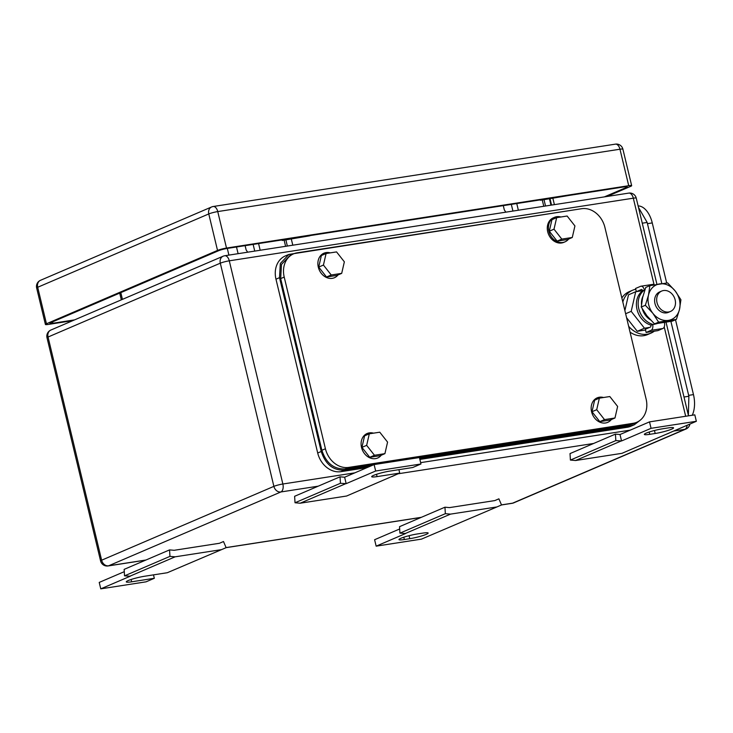 <?xml version="1.0" encoding="UTF-8"?>
<svg xmlns="http://www.w3.org/2000/svg" width="733" height="733" viewBox="0 0 733 733"><rect width="100%" height="100%" fill="white"/><g stroke="black" fill="none" stroke-linecap="round" stroke-linejoin="round"><path stroke-width="1.1" d="M444.949 507.199L445.352 513.677L450.511 514.126L496.937 506.934L501.519 504.964L498.889 498.834L494.83 500.584L449.531 507.603L444.949 507.199L399.531 526.67L399.925 533.148L405.651 533.514L376.157 546.158L374.609 539.717L399.668 528.979M496.937 506.934L421.457 539.131L376.157 546.158M450.511 514.126L405.092 533.597M445.352 513.677L399.925 533.148M498.889 498.834L494.821 500.584M409.784 538.682L404.35 539.525A12.223 1.448 166.5 0 1 398.954 539.598A12.223 1.448 166.5 0 1 405.019 536.822A12.223 1.448 166.5 0 1 417.324 533.963L422.758 533.12A12.223 1.448 166.5 0 1 428.154 533.047A12.223 1.448 166.5 0 1 422.089 535.823A12.223 1.448 166.5 0 1 409.784 538.682L409.06 535.695M620.017 434.522L649.511 421.878L694.802 414.851L696.35 421.292L621.996 453.324L575.57 460.516L570.411 460.067L570.017 453.59L615.436 434.119L620.017 434.522L621.557 440.964L615.83 440.588L615.436 434.119M570.411 460.067L615.83 440.588M575.57 460.516L620.998 441.046M667.415 433.854L671.941 431.755M649.511 421.878L651.06 428.319L696.35 421.292M621.557 440.964L651.06 428.319M662.724 428.768L668.166 427.925A12.223 1.448 166.5 0 1 673.563 427.852A12.223 1.448 166.5 0 1 667.488 430.628A12.223 1.448 166.5 0 1 655.183 433.487L649.75 434.33A12.223 1.448 166.5 0 1 644.353 434.403A12.223 1.448 166.5 0 1 650.418 431.627A12.223 1.448 166.5 0 1 662.724 428.768M169.561 549.897L169.955 556.374L175.123 556.823L221.54 549.631L226.121 547.661L223.501 541.531L219.433 543.281L174.142 550.3L169.561 549.897L124.143 569.367L124.537 575.845L130.263 576.211L100.769 588.856L99.221 582.414L124.28 571.676M221.54 549.631L167.298 572.73L144.648 576.239A12.223 1.448 166.5 0 0 132.343 579.097A12.223 1.448 166.5 0 0 126.278 581.874A12.223 1.448 166.5 0 0 131.674 581.8L154.324 578.291L153.499 574.864M175.123 556.823L129.695 576.294M169.955 556.374L124.537 575.845M223.501 541.531L219.433 543.281M154.324 578.291L146.059 581.828L100.769 588.856M398.899 469.67L399.723 473.097L346.608 496.021L300.182 503.214L295.023 502.756L294.62 496.287L340.048 476.816L344.62 477.22L346.168 483.652L340.442 483.285L340.048 476.816M295.023 502.756L340.442 483.285M300.182 503.214L345.6 483.743M392.027 476.542L396.553 474.453M344.62 477.22L374.114 464.575L419.413 457.548L420.962 463.989L412.697 467.526L390.057 471.044A12.223 1.448 166.5 0 0 377.752 473.903A12.223 1.448 166.5 0 0 371.677 476.679A12.223 1.448 166.5 0 0 377.074 476.606L399.723 473.097M374.114 464.575L375.663 471.007L420.962 463.989M346.168 483.652L375.663 471.007M292.797 245.198L291.322 239.059M287.354 246.041L285.888 239.902M254.745 251.098L253.142 244.419M245.115 245.656L246.123 249.889L247.662 252.198M260.178 250.255L258.575 243.576M285.604 246.315L284.129 240.177M550.969 205.167L549.457 198.863M545.535 206.01L544.023 199.706M512.926 211.067L511.322 204.388M503.287 205.634L504.304 209.858L505.834 212.167M518.359 210.224L516.756 203.545M543.776 206.285L542.264 199.972M540.386 200.265L568.066 195.592L540.129 199.917M282.251 240.47L309.931 235.788L282.251 240.47L281.866 239.957M607.061 196.471L630.618 186.374A6.67 0.788 -13.5 0 0 631.663 185.66A6.67 0.788 -13.5 0 0 628.722 185.696L226.506 248.056A6.67 0.788 -13.5 0 0 217.527 250.42L46.454 323.757L37.695 287.272A6.67 5.443 -113.2 0 1 40.507 280.299A6.67 6.67 0 0 0 36.65 287.987A6.67 0.788 -13.5 0 1 37.695 287.272L208.768 213.935A6.67 5.443 -113.2 0 1 211.58 206.972L40.507 280.299M46.454 323.757A6.67 0.788 -13.5 0 0 45.409 324.472A6.67 0.788 -13.5 0 0 48.351 324.426L72.833 320.633M74.601 319.872L52.84 323.253A6.67 0.788 -13.5 0 1 49.899 323.29A6.67 0.788 -13.5 0 1 50.944 322.575L218.48 250.759A6.67 0.788 -13.5 0 1 227.45 248.395L624.232 186.878A6.67 0.788 -13.5 0 1 627.182 186.842A6.67 0.788 -13.5 0 1 626.129 187.556L604.34 196.893M638.122 205.936A22.228 12.562 81.2 0 1 652.26 222.924L666.682 282.993M688.663 395.353L693.473 394.601L675.505 319.771M693.473 394.601A22.228 12.562 81.2 0 1 692.264 415.245M638.48 207.412L647.157 222.438L661.835 283.579M683.999 397.02L688.883 396.269L670.915 321.421M688.883 396.269L688.369 415.235M297.177 252.812A22.228 18.142 66.8 0 0 293.576 253.847A22.228 18.142 66.8 0 0 284.212 277.083L325.425 448.761A22.228 18.142 66.8 0 0 348.697 467.407L633.147 423.308A22.228 18.142 66.8 0 0 636.757 422.281A22.228 18.142 66.8 0 0 646.112 399.036L604.899 227.358A22.228 18.142 66.8 0 0 581.626 208.713L297.177 252.812M633.147 423.308L629.61 424.828L633.339 423.738M629.61 424.828L345.161 468.928L348.697 467.407M325.425 448.761L321.888 450.273C326.093 463.146 333.845 469.358 345.161 468.928M321.888 450.273L280.675 278.595L284.212 277.083M290.149 255.313L281.481 264.439L280.675 278.595M341.697 273.363L344.354 261.818L336.548 251.905L326.084 253.526L321.366 255.551L318.718 267.087L326.524 277.01L336.978 275.388L341.697 273.363L331.243 274.985L326.524 277.01M331.243 274.985L323.436 265.062L326.084 253.526M323.436 265.062L318.718 267.087M338.032 274.939A13.331 10.885 -113.2 0 1 334.431 277.725A13.331 10.885 -113.2 0 1 332.269 278.338A13.331 10.885 -113.2 0 1 318.681 268.47A13.331 10.885 -113.2 0 1 323.922 253.206A13.331 10.885 -113.2 0 1 326.084 252.592A13.331 10.885 -113.2 0 1 330.299 252.876M384.917 453.654L387.574 442.109L379.767 432.195L369.304 433.817L364.585 435.833L361.937 447.377L369.744 457.291L380.198 455.669L384.917 453.654L374.462 455.275L369.744 457.291M374.462 455.275L366.656 445.352L369.304 433.817M366.656 445.352L361.937 447.377M381.252 455.22A13.331 10.885 -113.2 0 1 377.651 458.015A13.331 10.885 -113.2 0 1 375.488 458.629A13.331 10.885 -113.2 0 1 361.9 448.761A13.331 10.885 -113.2 0 1 367.141 433.496A13.331 10.885 -113.2 0 1 369.304 432.882A13.331 10.885 -113.2 0 1 373.518 433.157M614.978 417.993L617.626 406.458L609.819 396.535L599.365 398.156L594.646 400.181L591.989 411.717L599.796 421.64L610.259 420.018L614.978 417.993L604.514 419.615L599.796 421.64M604.514 419.615L596.708 409.701L599.365 398.156M596.708 409.701L591.989 411.717M611.304 419.569A13.331 10.885 -113.2 0 1 607.703 422.355A13.331 10.885 -113.2 0 1 605.54 422.978A13.331 10.885 -113.2 0 1 591.952 413.1A13.331 10.885 -113.2 0 1 597.193 397.845A13.331 10.885 -113.2 0 1 599.356 397.222A13.331 10.885 -113.2 0 1 603.571 397.506M572.281 237.483L574.929 225.938L567.122 216.024L556.668 217.646L551.949 219.671L549.292 231.207L557.098 241.13L567.562 239.508L572.281 237.483L561.817 239.105L557.098 241.13M561.817 239.105L554.011 229.182L556.668 217.646M554.011 229.182L549.292 231.207M568.606 239.059A13.331 10.885 -113.2 0 1 565.006 241.844A13.331 10.885 -113.2 0 1 562.843 242.458A13.331 10.885 -113.2 0 1 549.255 232.59A13.331 10.885 -113.2 0 1 554.496 217.325A13.331 10.885 -113.2 0 1 556.659 216.711A13.331 10.885 -113.2 0 1 560.873 216.995M565.006 241.844L563.824 242.348A13.331 10.885 -113.2 0 1 561.661 242.971A13.331 10.885 -113.2 0 1 548.082 233.094A13.331 10.885 -113.2 0 1 553.323 217.838L554.496 217.325M419.862 459.426L627.237 427.275A22.228 18.142 66.8 0 0 630.838 426.249L634.256 424.783M367.004 467.617L340.973 471.658L344.51 470.137L370.55 466.106M288.747 254.479L285.329 255.945A22.228 18.142 66.8 0 0 275.974 279.181L317.701 453.003A22.228 18.142 66.8 0 0 340.973 471.658M580.829 208.832L288.866 254.424L280.318 263.504L279.511 277.67L321.237 451.491C325.443 464.356 333.203 470.577 344.51 470.137M419.642 458.491L630.774 425.763L634.375 424.728L640.422 420.027M657.025 302.665A11.114 9.071 -113.2 0 1 661.707 291.047A11.114 9.071 -113.2 0 1 675.139 299.852A11.114 9.071 -113.2 0 1 670.466 311.47A11.114 9.071 -113.2 0 1 657.025 302.665M670.466 311.47L668.414 312.35A11.114 9.071 -113.2 0 1 654.972 303.544A11.114 9.071 -113.2 0 1 659.654 291.926L661.707 291.047M642.594 290.662L635.703 291.734L631.195 311.351L644.463 328.21L649.63 327.413M624.883 310.59L628.511 294.813L635.703 291.734M625.634 313.733L631.195 311.351M626.596 317.737L637.27 331.298L644.463 328.21M637.27 331.298L645.535 330.015M622.83 302.051A23.337 19.049 -113.2 0 1 632.588 290.231A23.337 19.049 -113.2 0 1 635.749 289.251M654.285 331.197A23.337 19.049 -113.2 0 1 650.977 333.13A23.337 19.049 -113.2 0 1 628.648 326.277M650.977 333.13L647.551 334.596A23.337 19.049 -113.2 0 1 630.059 332.15M621.85 297.983A23.337 19.049 -113.2 0 1 629.161 291.697L632.588 290.231M652.883 313.33L645.352 305.285L648.503 295.087A18.893 15.42 66.8 0 0 652.883 313.33A18.893 15.42 66.8 0 0 668.414 320.385A18.893 15.42 66.8 0 0 679.464 309.592A18.893 15.42 66.8 0 0 679.555 309.189A18.893 15.42 66.8 0 0 675.175 290.955A18.893 15.42 66.8 0 0 659.654 283.9A18.893 15.42 66.8 0 0 648.604 294.684A18.893 15.42 66.8 0 0 648.503 295.087L649.869 285.659L667.644 282.901L675.175 290.955L680.92 299.77L679.464 309.592L676.403 319.386L658.628 322.144L652.883 313.33M676.403 319.386L672.298 321.146L654.514 323.904L646.982 315.859L641.247 307.045L642.603 297.616L645.755 287.418L649.869 285.659M658.628 322.144L654.514 323.904M645.352 305.285L641.247 307.045M664.428 322.602A5.021 2.84 -98.8 0 1 662.907 328.494L657.904 330.638L646.13 332.461L651.124 330.317A5.021 2.84 -98.8 0 0 652.627 324.325A19.168 15.65 -113.2 0 1 638.773 308.694A19.168 15.65 -113.2 0 1 644.399 290.039A5.021 2.84 -98.8 0 0 640.963 286.209A5.021 2.84 -98.8 0 0 640.569 286.328L635.566 288.472L636.326 291.633M654.23 284.825A5.021 2.84 -98.8 0 0 652.736 284.386L640.963 286.209M636.546 291.597L641.338 289.544A1.695 0.953 -98.8 0 1 641.476 289.508A1.695 0.953 -98.8 0 1 642.63 290.79L644.838 289.966M656.924 323.656L650.858 325.086A19.168 15.65 -113.2 0 1 637.004 309.445A19.168 15.65 -113.2 0 1 642.63 290.79M646.13 332.461L645.352 329.245L650.354 327.101A1.695 0.953 -98.8 0 0 650.858 325.086M650.501 319.927A16.905 13.799 -113.2 0 1 642.291 308.905M641.476 304.314A16.905 13.799 -113.2 0 1 642.905 296.352M403.791 537.216L404.35 539.525M654.468 430.491L655.183 433.487M649.191 432.012L649.75 434.33M131.115 579.491L131.674 581.8M376.515 474.288L377.074 476.606M354.809 472.849L282.865 484.009L229.282 260.82A6.67 3.766 -98.8 0 0 224.719 255.753A6.67 6.67 0 0 0 223.116 256.211L50.861 330.052A6.67 6.67 0 0 0 47.004 337.739A6.67 0.788 -13.5 0 1 48.048 337.024A6.67 5.443 -113.2 0 1 50.861 330.052M420.632 462.642L630.197 430.152M685.667 416.271L664.226 326.964M654.083 284.725L633.312 198.185L229.282 260.82A6.67 0.788 -13.5 0 0 220.303 263.184L48.048 337.024L101.63 560.204L273.885 486.364L220.303 263.184A6.67 5.443 -113.2 0 1 223.116 256.211M628.749 193.109A6.67 3.766 -98.8 0 1 633.312 198.185A6.67 0.788 -13.5 0 1 636.253 198.148A6.67 6.67 0 0 0 628.749 193.109L224.719 255.753M47.004 337.739L100.586 560.919A6.67 0.788 -13.5 0 1 101.63 560.204A6.67 5.443 -113.2 0 0 108.612 565.803L145.968 560.012M673.499 431.086L684.897 429.318L512.642 503.159A6.67 3.766 81.2 0 1 512.12 503.314A6.67 6.67 0 0 0 513.723 502.856A6.67 5.443 66.8 0 1 512.642 503.159L501.482 504.89M226.094 547.588L421.356 517.315M318.223 486.171L280.867 491.962A6.67 3.766 81.2 0 0 282.865 484.009A6.67 0.788 166.5 0 0 273.885 486.364A6.67 5.443 66.8 0 0 280.867 491.962L108.612 565.803A6.67 3.766 81.2 0 1 108.09 565.949L145.711 560.122M398.111 473.784L593.611 443.474M550.034 198.771L551.546 205.084M120.808 292.623L122.429 299.376M228.907 255.102L227.303 248.423M238.106 253.673L236.502 246.994M513.723 502.856L685.978 429.016A6.67 5.443 -113.2 0 1 684.897 429.318A6.67 3.766 81.2 0 0 687.151 425.241M212.662 206.66A6.67 3.766 81.2 0 1 213.184 206.504A6.67 3.766 81.2 0 1 217.747 211.58L619.962 149.22A6.67 0.788 -13.5 0 1 622.903 149.184A6.67 6.67 0 0 0 615.399 144.144A6.67 3.766 81.2 0 1 619.962 149.22L628.722 185.696M217.527 250.42L208.768 213.935A6.67 0.788 -13.5 0 1 217.747 211.58L226.506 248.056M52.84 323.253L52.519 321.897M626.129 187.556L625.918 186.677M647.45 223.666L652.26 222.924M642.264 223.198L647.157 222.438M275.974 279.181L279.511 277.67M317.701 453.003L321.237 451.491M627.237 427.275L630.774 425.763M662.907 328.494L651.124 330.317M688.516 415.831L666.068 322.318M656.942 284.34L636.253 198.148M226.121 547.652L421.099 517.425M501.509 504.955L512.12 503.314M100.586 560.919A6.67 6.67 0 0 0 108.09 565.949M552.884 198.331L554.395 204.635M119.699 293.099L121.321 299.852M685.978 429.016A6.67 6.67 0 0 0 689.918 424.05M211.58 206.972A6.67 6.67 0 0 1 213.184 206.504L615.399 144.144M45.409 324.472L36.65 287.987M631.663 185.66L622.903 149.184M290.03 255.359L293.576 253.847M633.211 423.793L636.757 422.281"/></g></svg>
